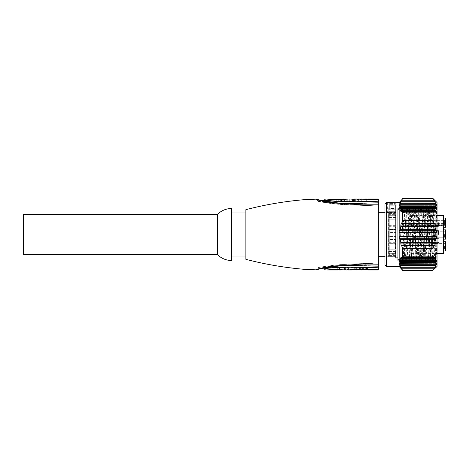 <?xml version="1.0" encoding="UTF-8"?>
<svg xmlns="http://www.w3.org/2000/svg" width="469" height="469" viewBox="0 0 469 469"><rect width="100%" height="100%" fill="white"/><g stroke="black" fill="none" stroke-linecap="round" stroke-linejoin="round"><path stroke-width="0.35" stroke-dasharray="2.35 1.76" d="M438.451 225.208L427.57 225.272L436.539 225.272L437.002 224.37L436.897 225.208L438.451 225.208M438.451 225.097L436.838 225.097L438.451 225.097M436.24 225.132A0.944 0.879 -173.9 0 1 436.539 225.272A0.944 0.879 -173.9 0 0 436.24 225.132L435.894 220.248L436.24 220.207A0.944 0.879 -6.1 0 0 436.68 219.949A0.944 0.879 -6.1 0 1 436.24 220.207L435.894 225.097L436.24 225.132M427.57 225.097L435.894 225.097L427.57 225.097L427.57 220.248L427.57 225.097M427.57 220.242L413.371 220.067L427.57 220.242M413.371 220.137L436.68 219.949L437.002 224.37L436.68 219.949L413.371 220.137M437.002 220.969L437.002 224.37L437.002 220.969M445.55 226.339L445.55 222.669L445.55 226.339L444.606 225.39L444.606 219.949L444.606 225.39L438.451 225.39M445.55 227.307L445.55 218.032M445.55 222.669L445.55 219.005L445.55 222.669M443.656 222.669L443.656 227.307L443.656 222.669M443.656 215.476L443.656 253.524M443.656 234.5L443.656 239.137L443.656 234.5M443.656 246.331L443.656 241.693L443.656 246.331M443.656 219.046L409.871 219.029L408.452 220.442L406.746 220.911L406.746 225.495L406.746 220.911M409.871 219.029L409.871 234.5L409.871 223.226L408.452 224.633L406.746 225.009M409.871 234.5L409.871 253.641L409.871 234.5M402.959 234.5L402.959 213.788L402.959 234.5M443.656 223.408L409.871 223.226M402.959 213.788L403.152 213.096C402.877 213.424 403.956 210.898 406.459 210.839C406.875 210.663 409.619 211.132 410.006 214.392L410.006 254.608L409.871 253.641L437.032 253.547L436.551 208.517M402.959 259.58L402.959 209.42L402.959 259.58L397.759 259.58L397.759 209.42L397.759 259.58M402.959 209.42L397.759 209.42M397.759 234.5L397.759 208.641L397.759 234.5M432.582 208.641L434.657 258.437L434.986 260.324L435.525 253.072L435.531 260.359L433.151 208.646L432.582 208.641L432.283 210.616L430.255 260.324L427.851 208.641L425.524 260.318L423.12 208.641L420.793 260.324L418.389 208.641L416.062 260.324L413.658 208.641L411.331 260.324L408.921 208.641L406.594 260.324L403.451 220.448L402.267 220.448L401.827 253.354L402.355 260.324L402.689 258.39L404.759 208.641L407.127 260.359L409.49 208.641L411.858 260.359L414.227 208.641L416.589 260.359L418.958 208.641L421.32 260.348L423.689 208.641L426.051 260.359L428.42 208.641L430.788 260.359L432.541 216.684L433.116 208.682L434.599 206.102M437.002 234.5L436.434 214.825L435.859 206.09L435.519 208.365L433.456 262.939L431.093 206.055L428.725 262.945L426.356 206.067L423.994 262.939L421.631 206.061L419.263 262.945L416.894 206.055L414.532 262.945L412.163 206.061L409.8 262.939L407.432 206.055L405.685 253.917L405.099 262.916L404.501 255.236L405.99 253.354M436.504 207.585L435.531 253.078M402.959 255.212L403.381 256.379L406.459 258.161C407.168 257.868 408.786 258.865 410.006 254.608L410.006 214.392L409.871 215.359L437.032 215.453L437.032 234.5M437.032 215.453L437.032 253.547M402.549 198.534L433.01 198.534M402.549 198.809L401.699 200.228M400.555 202.086L435.39 202.086L400.954 201.852L400.426 203.44M399.682 205.281L436.428 205.281L399.682 205.281L400.198 205.047L400.198 206.583L399.682 207.474L436.428 207.474C436.932 208.277 436.862 208.617 436.229 208.476L435.408 208.523M399.846 208.476L436.229 208.476L399.846 208.476L400.467 208.236L400.954 209.778L400.555 210.669L435.39 210.669C435.742 211.466 435.554 211.8 434.822 211.671L433.995 211.431L433.01 212.815L402.549 212.815L402.549 220.494L401.722 223.262L401.03 223.912L434.822 223.912L435.39 225.923L434.915 226.574L435.496 229.652L436.229 230.302L436.428 232.307L435.812 232.964L435.812 236.036L436.428 236.693L436.229 238.698L435.496 239.348L434.915 242.426L435.39 243.077L434.822 245.088L433.995 245.738L433.01 248.506L402.549 248.506L402.549 256.185L401.722 257.569L401.03 257.329L434.822 257.329C435.549 257.2 435.736 257.534 435.39 258.331L434.915 259.222L435.496 260.764L436.229 260.524C436.856 260.377 436.92 260.711 436.428 261.526L435.842 262.863M402.549 212.815L401.722 211.431L401.03 211.671L400.555 210.669M435.496 229.652L400.467 229.652L401.03 223.912M400.467 229.652L399.846 230.302L436.229 230.302M435.812 236.036L400.198 236.036L399.846 230.302M400.198 236.036L399.682 236.693L436.428 236.693M434.915 242.426L400.954 242.426L399.682 236.693M400.954 242.426L400.555 243.077L435.39 243.077M402.549 248.506L400.555 243.077M435.408 260.477L400.467 260.764L400.954 259.222L400.555 258.331L401.03 257.329L434.822 257.329L401.722 257.569M400.467 260.764L436.229 260.524L399.846 260.524M399.682 261.526L400.198 262.417L400.198 263.953L436.428 263.719C436.932 263.566 436.862 263.9 436.229 264.721M399.846 264.721L400.954 267.148L435.39 266.914L400.843 266.861M400.426 265.56L435.537 265.56M434.306 268.467L433.995 268.807L401.722 268.807L402.549 270.466M399.178 202.561L399.178 266.439M397.759 210.839L395.39 211.085L396.809 210.839L396.809 202.561L395.426 202.737M386.397 202.561L386.397 266.439M388.291 212.68L388.766 212.275L388.766 208.218L388.766 256.977L388.766 212.275L388.291 212.68L387.347 212.498L388.291 212.68L388.291 234.5L388.291 212.68M387.347 202.561L387.347 212.498L385.928 212.498L385.928 234.5L385.928 212.498L384.979 211.548M395.39 209.778L395.39 234.5L395.39 208.107L395.39 209.778L389.71 209.778L389.71 208.107L389.71 208.453L395.39 208.453L395.39 205.264L395.39 208.453L389.71 208.453L389.71 209.778L395.39 209.778M395.39 208.218L388.766 208.218L395.39 208.218M395.39 205.264L395.39 208.107L395.39 205.264L389.71 205.264L389.71 208.107L389.71 203.37L389.71 208.107L389.71 205.264L395.39 205.264M389.71 209.778L389.71 208.453L389.71 209.778M389.71 204.32L395.39 204.32L389.71 204.32M389.71 203.37L395.39 203.37L389.71 203.37M395.39 234.5L395.39 258.161L395.39 234.5M397.759 211.314L397.759 257.686L397.759 211.314L395.865 211.314L395.865 212.404L395.39 212.293L395.39 241.512L395.865 241.512L395.865 234.641L395.865 239.542L395.865 236.452L389.241 236.452L389.241 256.267L384.979 256.267L384.979 212.733L384.979 256.267M395.39 241.529L395.39 234.641L395.865 234.641L395.39 246.131L389.241 246.131L395.39 246.131L395.39 248.013L395.39 241.512M395.39 242.678L389.241 242.678L389.241 243.786L395.865 243.786L395.865 248.013L395.39 248.013L395.39 257.686L395.865 239.542L389.241 239.542L389.241 229.458L389.241 239.542L395.865 239.542L395.865 241.529M389.241 256.267L389.241 232.606L395.39 232.606L389.241 232.606L389.241 236.394L395.39 236.394L389.241 236.452L395.865 236.452L395.865 234.641L395.39 234.641L395.39 227.488L395.865 227.488L395.865 234.359L395.865 229.458L395.865 232.548L389.241 232.548L389.241 222.957L389.241 232.548L395.865 232.548L395.865 234.359L395.39 234.359L395.865 234.359L395.865 227.471L395.865 229.458L389.241 229.458L395.865 229.458L395.865 220.987L395.865 227.201L395.865 222.957L389.241 222.957L395.865 222.957L395.865 220.987L395.865 227.488M389.241 211.314L389.241 213.002L389.241 211.314L395.865 211.314L395.865 212.17L395.865 211.314L389.241 211.314L395.865 211.314L395.865 215.658L395.865 212.492L395.865 215.658L395.39 215.658L395.39 220.987L395.865 220.987L395.39 220.987L395.39 222.869L389.241 222.869L395.39 222.869L395.39 227.488M395.39 217.493L389.241 217.493L389.241 215.265L395.865 215.212L395.39 215.212L395.865 215.212L395.865 215.658L395.39 215.658L395.39 212.398L395.865 212.293L395.865 213.032L395.865 212.662L389.241 212.662L389.241 213.032L389.241 212.662L395.865 212.662M395.39 212.293L395.39 212.615L395.39 212.275L388.766 212.275L395.39 212.293M388.291 234.5L388.291 256.502L388.291 234.5M385.928 234.5L385.928 256.502L385.928 234.5M402.549 270.191L433.01 270.466M402.549 220.494L433.01 220.494L433.01 212.815M402.549 256.185L433.01 256.185L433.01 248.506M435.238 266.386L434.915 267.148M435.836 263.666L399.682 263.719M433.01 256.185L433.995 257.569M433.01 220.494L433.995 223.262L434.822 223.912M435.238 209.016L434.915 209.778L435.39 210.669M435.848 206.073L436.428 207.474M436.428 205.281L435.812 205.047L435.842 205.492M400.467 203.388L435.537 203.44M435.39 202.086L434.915 201.852L435.238 202.614M433.01 198.809L434.018 200.216M433.995 268.807L433.01 270.191M400.954 259.222L434.915 259.222M400.198 262.417L435.812 262.417M435.812 263.953L400.198 263.953M401.827 253.354L403.311 255.224L404.501 255.236L403.451 220.448M402.355 260.33L403.844 262.91L402.261 220.43M422.78 263.015L420.447 206.055L421.631 206.061M418.917 208.676L420.412 206.09L418.078 262.916M418.043 262.886L415.716 206.055L416.894 206.061M414.186 208.67L415.681 206.084L413.347 262.916M413.312 262.886L410.985 206.067L412.163 206.061M410.95 206.09L408.616 262.921L409.8 262.939M408.581 262.886L406.254 206.055L407.432 206.061M404.724 208.67L406.218 206.09L403.885 262.939L405.069 262.939M434.945 260.359L435.519 260.359L437.026 262.951M436.973 262.851L434.64 206.073L435.824 206.055M434.605 206.108L432.277 262.933L433.456 262.945M430.747 260.33L432.236 262.91L429.909 206.061L431.093 206.055M428.385 208.67L429.874 206.09L427.546 262.939L428.725 262.945M426.016 260.33L427.511 262.91L425.178 206.061L426.356 206.055M423.648 208.67L425.143 206.09L422.815 263.045M433.995 200.193L401.722 200.193M400.954 201.852L434.915 201.852M435.812 205.047L400.198 205.047M435.812 206.583L400.198 206.583M400.467 208.236L435.496 208.236M434.915 209.778L400.954 209.778M401.722 211.431L433.995 211.431M433.995 223.262L401.722 223.262M400.954 226.574L434.915 226.574M400.198 232.964L435.812 232.964M400.467 239.348L435.496 239.348M401.722 245.738L433.995 245.738M395.39 251.507L389.241 251.507L389.241 253.735L395.39 253.735L389.241 253.735L389.241 246.131L389.241 249.203L395.865 249.203L395.865 248.248L395.865 253.172L395.865 249.203M395.39 255.218L389.241 255.218L389.241 256.385L395.39 256.385L389.241 256.385L389.241 255.435L395.39 255.435M395.39 256.895L389.241 256.977L395.39 256.895M395.39 249.197L389.241 249.197M395.39 243.223L389.241 243.259L395.865 243.259L395.865 241.799L395.865 248.013L395.865 243.259M389.241 242.678L389.241 239.624L395.39 239.624L389.241 239.624L389.241 243.223M395.39 226.322L389.241 226.322L389.241 229.376L395.39 229.376L389.241 229.376L389.241 225.741L395.865 225.741M389.241 226.322L389.241 212.733L389.241 222.869L389.241 219.797L395.865 219.797L395.865 220.752L395.865 215.828L395.865 219.797M395.39 213.782L389.241 213.782L389.241 212.615L395.39 212.615L389.241 212.615L389.241 213.565L395.39 213.565M395.39 219.803L389.241 219.803M395.39 225.777L389.241 225.777M397.759 257.686L395.865 257.686L395.865 253.342L395.865 256.83L395.865 255.968L395.865 256.338L389.241 256.338L389.241 255.968L389.241 256.338L395.865 256.338L395.865 256.707L395.865 256.338M395.39 257.686L395.865 257.686L395.39 257.686L395.865 257.686L395.865 256.83L389.241 256.83L389.241 255.968L389.241 256.83L395.865 256.83L395.865 257.686L395.865 256.596L395.39 256.602L395.865 256.596M395.865 243.786L395.865 241.512M395.865 212.17L395.865 213.032L395.865 212.17L389.241 212.17L395.865 212.17M389.241 255.218L389.241 253.635L395.865 253.635L395.865 256.508L395.865 253.342L395.865 253.788L389.241 253.711L389.241 254.333L395.865 254.333M395.865 253.635L389.241 253.735L395.865 253.635M395.865 212.398L395.865 215.365L389.241 215.107L389.241 225.741M378.354 256.267L378.354 212.733L378.354 256.267M389.241 212.733L384.979 212.733M365.756 204.074L365.756 204.185C353.151 204.009 343.695 203.622 337.404 203.013L323.088 200.867L315.825 199.161L326.406 201.512L340.476 203.253C346.257 203.698 355.953 204.138 365.756 204.185L365.773 204.994L378.354 205.006L378.354 204.197L378.354 206.09L378.354 204.079L354.617 203.845L336.941 202.843L317.613 199.571M378.354 199.548L378.354 206.09L337.868 204.079L318.674 201.465L338.495 204.144L378.354 206.09L337.868 204.079L318.674 201.465L338.495 204.144L378.354 206.09L337.346 203.382C328.658 202.702 317.56 200.157 316.774 199.929C317.519 200.181 328.634 202.678 337.346 203.364L365.761 204.988L337.346 203.382C328.658 202.702 317.56 200.157 316.774 199.929C317.519 200.181 328.634 202.678 337.346 203.364L378.354 206.09L378.354 205.006L365.773 204.994L365.756 204.185L378.354 204.197L378.354 264.938L365.756 264.815L378.354 264.938M378.354 269.458L337.739 269.188M378.354 269.452L378.354 267.787C350.519 266.316 328.57 267.787 324.202 268.778L328.394 268.204C333.535 267.072 350.191 266.931 378.354 267.787M378.354 266.175L347.934 265.536L332.703 266.134L322.139 267.588C322.144 267.617 327.825 266.498 332.744 266.128L347.928 265.536C363.915 265.548 374.057 265.765 378.354 266.175L378.354 262.91L344.996 264.422C334.919 264.78 320.52 267.078 318.674 267.535C320.585 267.101 334.878 264.733 344.996 264.428L378.354 262.91L337.633 265.612C329.039 266.269 318.228 268.649 316.815 269.065C316.897 269.007 328.986 266.175 338.014 265.56L365.773 264.006L337.633 265.612C329.039 266.269 318.228 268.649 316.815 269.065C316.897 269.007 328.986 266.175 338.014 265.56L378.354 262.91L345.026 265.571M378.354 264.803L378.354 263.994L365.761 264.006L378.354 263.994L378.354 262.91M365.756 264.815L365.761 264.006L365.761 264.815L349.821 265.208L333.576 266.415C327.374 267.125 320.403 268.614 317.302 269.464C312.759 270.742 318.17 268.907 329.045 267.031C333.887 266.204 340.512 265.612 348.913 265.255L365.761 264.815M245.856 209.655L245.856 259.345M231.663 260.524L231.663 208.476M217.464 254.608L217.464 214.392M378.354 201.213L354.974 201.787L336.314 201.477L324.202 200.222L342.775 201.705C356.739 201.91 368.599 201.746 378.354 201.213M326.916 199.067L327.268 199.096M329.543 199.307L329.842 199.331M330.129 199.36L331.302 199.454M331.63 199.477L332.374 199.53M333.717 199.618L335.101 199.694M336.625 199.771L346.175 199.993M346.908 199.999L372.533 199.765M345.008 203.429L327.649 202.297L322.127 201.412L318.404 201.447C319.348 201.664 330.223 203.775 340.347 204.408L378.354 206.09L341.151 204.472C333.805 203.951 327.303 203.141 321.634 202.051L318.322 201.441L316.112 199.196M378.354 202.825L347.799 203.464L332.732 202.872L322.262 201.436L329.473 202.538C336.044 203.177 345.911 204.226 378.354 202.825M359.981 199.325L359.981 201.711L359.981 199.325L363.95 199.026M366.682 199.167L366.682 201.711L367.866 201.711L363.264 201.371L359.981 201.711L364.648 201.371L366.682 201.711L366.682 199.325M367.866 199.325L367.866 201.711L367.866 199.325M363.264 199.008L361.159 199.184L361.159 201.711L361.159 199.184M358.404 199.325L358.404 201.711L357.22 201.717L358.404 201.711L358.404 199.325L357.22 199.325L357.22 201.717L357.22 199.325M349.921 199.055L353.474 199.055M337.504 199.008L336.713 199.325L338.09 199.184M340.254 199.126L342.64 199.126M344.797 199.184L346.175 199.325L345.389 199.008M342.048 199.008L340.846 199.008M347.752 199.325L347.752 201.717L349.329 201.377L355.643 201.717L347.752 201.717M350.912 199.331L350.912 201.717M348.936 199.325L348.936 201.717M349.727 199.085L349.727 201.459M353.667 199.085L353.667 201.459M354.458 199.325L354.458 201.717M355.643 199.325L355.643 201.717M352.489 199.325L352.489 201.717M338.29 199.325L338.29 201.717L337.504 201.377L336.713 201.717L340.846 201.377L338.29 201.717M336.713 199.325L336.713 201.717M339.867 199.331L339.867 201.717M341.444 199.132L341.444 201.506L340.84 201.377M343.021 199.325L343.021 201.717L341.444 201.506M344.598 199.325L344.598 201.717L343.021 201.717M346.175 199.325L346.175 201.717L345.389 201.377L344.598 201.717M344.996 199.325L344.996 201.717L346.175 201.717M343.812 199.325L343.812 201.477L345.389 201.377M342.235 199.325L342.235 201.717L344.996 201.717M342.048 201.377L343.812 201.477M340.658 199.325L340.658 201.717L342.235 201.717M339.081 199.325L339.081 201.471L340.658 201.717M337.897 199.325L337.897 201.717M337.504 201.377L339.081 201.471M353.474 199.085L353.474 201.412L349.921 201.412L354.066 201.377M349.329 201.377L350.413 201.377L349.921 201.412L349.921 199.085M353.474 199.044L351.697 199.231L351.697 201.611M351.697 199.231L349.921 199.044M366.09 199.325L366.09 201.711M361.751 199.325L361.751 201.711M326.201 269.992L330.317 269.622M368.101 269.992L368.892 269.675L367.514 269.816M365.351 269.874L362.965 269.874M360.802 269.816L359.424 269.675L360.215 269.992M363.557 269.992L364.759 269.992M355.678 269.945L352.131 269.945M347.201 269.675L347.201 267.283L348.385 267.283L347.201 267.283L347.201 269.675L348.385 269.675L348.385 267.283L348.385 269.675M345.624 269.675L345.624 267.283L345.624 269.675L341.655 269.974M338.923 269.833L337.739 269.675L337.739 267.283L342.335 267.623L345.624 267.283L340.957 267.623L337.739 267.283L337.739 269.675M342.341 269.992L344.439 269.816L344.439 267.283L344.439 269.675M339.515 269.669L339.515 267.283M343.847 269.675L343.847 267.283M357.847 269.675L357.847 267.283L356.27 267.629L349.962 267.283L357.847 267.283M354.693 269.675L354.693 267.283M356.669 269.675L356.669 267.283M355.877 269.915L355.877 267.541M351.932 269.915L351.932 267.541M351.146 269.669L351.146 267.283M349.962 269.669L349.962 267.283M353.116 269.675L353.116 267.283M367.315 269.675L367.315 267.289L368.101 267.629L368.892 267.289L364.759 267.629L367.315 267.289M368.892 269.675L368.892 267.289M365.738 269.675L365.738 267.289M364.161 269.874L364.161 267.5L364.759 267.629M362.584 269.675L362.584 267.289L364.161 267.5M361.001 269.675L361.001 267.289L362.584 267.289M359.424 269.675L359.424 267.289L360.215 267.629L361.001 267.289M360.608 269.675L360.608 267.289L359.424 267.289M361.792 269.675L361.792 267.529L360.215 267.623M363.369 269.675L363.369 267.289L360.608 267.289M363.557 267.623L361.792 267.529M364.946 269.675L364.946 267.289L363.369 267.289M366.524 269.675L366.524 267.529L364.946 267.289M367.708 269.675L367.708 267.289M368.101 267.629L366.524 267.529M352.131 269.915L352.131 267.588L355.678 267.588L351.539 267.623M356.27 267.623L355.185 267.623L355.678 267.588L355.678 269.915M352.131 269.956L353.907 269.775L353.907 267.389M353.907 269.775L355.678 269.956M445.55 239.137L443.656 239.137L445.55 239.137L445.55 229.863L445.55 239.137L445.55 229.863L445.55 239.137L445.55 229.863L443.656 229.863L445.55 229.863M445.55 250.968L445.55 241.693M445.55 246.331L445.55 242.661L445.55 246.331M444.606 234.5L444.606 237.22L444.606 234.5M436.68 231.78L437.002 232.8L436.68 237.22L413.371 237.033L436.68 237.22L437.002 236.2L436.68 237.22A0.944 0.879 -173.9 0 0 436.24 236.962A0.944 0.879 -173.9 0 1 436.68 237.22L413.371 237.033L436.68 237.22A0.944 0.879 -173.9 0 0 436.24 236.962L436.24 232.038A0.944 0.879 -6.1 0 0 436.68 231.78A0.944 0.879 -6.1 0 1 436.24 232.038A0.944 0.879 -6.1 0 0 436.68 231.78L437.002 236.2L436.68 231.78A0.944 0.879 -6.1 0 1 436.24 232.038L427.57 232.073L435.971 232.079L435.894 236.927L436.24 236.962A0.944 0.879 -173.9 0 1 436.68 237.22L437.002 236.2L436.68 231.78L413.371 231.967L436.68 231.78M427.57 231.926L427.57 237.103L413.371 236.927L435.894 236.927L427.57 236.927L427.57 231.926L413.371 232.073L427.57 231.926M433.719 237.097L433.719 231.897L433.719 237.097L413.371 236.927L427.57 237.103M444.606 246.331L444.606 249.051L444.606 246.331M437.014 244.912L436.791 249.051L413.371 249.051L436.791 249.051L437.014 244.912L436.498 243.61L437.014 244.912L436.991 248.353L437.014 244.912M445.55 242.661L444.606 243.61L436.498 243.61A0.944 0.879 -6.1 0 1 436.24 243.722A0.944 0.879 -6.1 0 0 436.498 243.61L432.301 243.61L436.24 243.722L432.301 243.763L432.301 248.611L436.24 248.646A0.944 0.879 -173.9 0 1 436.791 249.051A0.944 0.879 -173.9 0 0 436.24 248.646L435.971 243.763L435.971 248.611L413.371 248.787M413.371 248.611L432.301 248.781L413.371 248.611M432.301 243.616L432.301 248.781M389.241 213.565L389.241 214.667L395.865 214.667M389.241 213.782L389.241 214.667M389.241 217.493L389.241 219.797M389.241 243.786L389.241 243.259M389.241 246.131L395.865 246.043L389.241 246.131M389.241 255.435L389.241 254.333M389.241 251.507L389.241 249.203M445.55 234.5L445.55 238.17L445.55 234.5M431.826 234.5L431.826 237.22L431.826 234.5M431.826 231.78L413.371 231.78L444.606 231.78L445.55 230.83M413.371 237.22L444.606 237.22L445.55 238.17L444.606 237.22L413.371 237.22M433.719 231.903L427.57 231.897M433.719 232.073L435.894 232.073L433.719 232.073M433.719 236.927L435.894 236.927L433.719 236.927M23.45 214.392L23.45 254.608M438.451 222.669L438.451 226.568L438.451 222.669M435.138 222.669L435.138 218.759L435.138 222.669M438.451 243.223L426.802 242.403L438.451 243.223L426.802 242.403L438.451 243.223L438.451 242.432L438.451 243.223L413.371 243.223L438.451 243.223M414.772 242.661L413.371 243.2L414.772 242.661L413.371 242.432L413.371 243.2L413.371 242.397L414.772 242.661M408.64 234.5L408.64 237.103L408.64 234.5M408.165 234.5L408.165 232.718L408.165 234.5M433.719 234.5L433.719 230.59L433.719 234.5M438.451 234.5L438.451 230.601L438.451 234.5M443.656 220.354L408.452 220.442M420.546 247.896L422.041 249.232L423.22 249.232L424.709 247.896M395.39 208.107L389.71 208.107L395.39 208.107M401.03 211.671L434.822 211.671L401.03 211.671M401.03 267.916L434.822 267.916M400.555 258.331L404.313 258.331M404.63 258.331L409.05 258.331M409.367 258.331L413.781 258.331M414.098 258.331L418.512 258.331M418.829 258.331L423.249 258.331M423.554 258.331L427.98 258.331M428.291 258.331L432.711 258.331M433.022 258.331L435.39 258.331M403.047 261.526L404.12 261.526M404.829 261.526L405.902 261.526M407.784 261.526L408.851 261.526M409.56 261.526L410.633 261.526M412.515 261.526L413.582 261.526M414.291 261.526L415.364 261.526M417.246 261.526L418.319 261.526M419.022 261.526L420.101 261.526M421.977 261.526L423.056 261.526M423.753 261.526L424.826 261.526M426.708 261.526L427.781 261.526M428.484 261.526L429.563 261.526M431.439 261.526L432.512 261.526M433.215 261.526L434.288 261.526M400.555 266.914L435.39 266.914M401.03 201.084L434.822 201.084M399.846 204.279L436.229 204.279M400.555 225.923L435.39 225.923M399.682 232.307L436.428 232.307M399.846 238.698L436.229 238.698M401.03 245.088L434.822 245.088M395.865 253.342L395.39 253.342L395.865 253.342M395.865 227.471L395.39 227.471M395.39 227.201L395.865 227.201M395.39 220.752L395.865 220.752M395.865 215.828L395.39 215.828M395.865 212.492L395.39 212.492M395.39 241.799L395.865 241.799M395.39 248.248L395.865 248.248M395.865 253.172L395.39 253.172M395.865 256.508L395.39 256.508M389.241 225.214L395.865 225.214M437.002 232.8L437.002 236.2L437.002 232.8M395.865 215.289L389.241 215.289L395.865 215.289M395.865 213.87L389.241 213.87M395.865 217.587L389.241 217.581M395.865 255.13L389.241 255.13M395.865 251.413L389.241 251.419M443.656 224.721L408.452 224.633M438.451 225.272L427.57 225.272M427.57 220.067L413.371 220.067M445.55 219.005L444.606 219.949L413.371 219.949M404.759 208.641L397.759 208.641M402.396 260.359L397.759 260.359M407.127 260.359L406.559 260.359M409.49 208.641L408.921 208.641M411.858 260.359L411.29 260.359M414.227 208.641L413.658 208.641M416.589 260.359L416.021 260.359M418.958 208.641L418.389 208.641M421.32 260.359L420.752 260.359M423.689 208.641L423.12 208.641M426.051 260.359L425.489 260.359M428.42 208.641L427.851 208.641M430.788 260.359L430.22 260.359M427.892 208.676L426.397 206.096M425.524 260.324L424.023 262.91M435.859 206.09L436.44 207.093L437.032 206.038M433.491 262.91L434.986 260.324M431.122 206.084L432.617 208.67M428.76 262.916L430.255 260.33M384.979 257.452L385.928 256.502L388.291 256.502L389.241 256.977M397.759 258.161L395.39 258.161M435.291 266.861L400.637 266.861L435.291 266.861M436.393 263.666L399.711 263.666L436.393 263.666M436.264 260.477L399.823 260.477L436.264 260.477M434.915 257.282L400.954 257.282L434.915 257.282M434.915 211.718L400.954 211.718L434.915 211.718M436.264 208.523L399.823 208.523L436.264 208.523M436.393 205.334L399.711 205.334L436.393 205.334M435.291 202.139L400.637 202.139L435.291 202.139M423.155 208.676L421.666 206.09M420.793 260.33L419.298 262.91M418.424 208.67L416.929 206.084M416.062 260.33L414.567 262.91M413.693 208.676L412.198 206.09M411.325 260.33L409.836 262.91M408.962 208.67L407.467 206.084M406.594 260.33L405.099 262.916M418.037 262.892L416.554 260.33M413.3 262.892L411.817 260.33M410.944 206.09L409.455 208.676M408.569 262.892L407.086 260.324M435.478 260.33L436.956 262.875M422.821 262.992L421.285 260.33M422.815 262.945L423.994 262.945M413.347 262.939L414.532 262.939M418.078 262.939L419.263 262.939M365.761 264.956L336.965 266.158L323.557 268.098M318.492 267.541L324.085 266.515L343.038 264.41L374.842 263.05L341.59 264.498L328.658 265.806L318.293 267.565L316.118 269.798M323.569 200.896L322.127 201.412M357.22 201.377L358.404 201.377M359.981 201.377L361.159 201.377M363.264 201.377L364.653 201.377M366.682 201.377L367.866 201.377M337.739 267.623L338.923 267.623M340.951 267.623L342.341 267.623M344.439 267.623L345.624 267.623M347.201 267.623L348.385 267.623M323.569 268.104L322.133 267.588M413.371 249.051L444.606 249.051L445.55 249.995M389.241 213.032L395.865 213.032L389.241 213.032M389.241 255.968L395.865 255.968L389.241 255.968M395.39 256.707L395.865 256.707L395.39 256.707M395.865 253.788L395.39 253.788L395.865 253.788M406.746 225.495L443.656 225.624M431.826 237.22L444.606 237.22L445.55 238.17M435.138 226.568L438.451 226.568L435.138 226.58M435.138 218.771L438.451 218.771L435.138 218.759M413.371 242.432L438.451 242.432L413.371 242.397M408.64 232.718L408.165 232.718L408.64 231.897M408.64 236.282L408.165 236.282L408.64 237.103M438.451 230.601L433.719 230.59L438.451 230.601M438.451 238.399L433.719 238.41L438.451 238.399"/><path stroke-width="0.7" d="M443.656 218.032L445.55 218.032L445.55 227.307L443.656 227.307M443.656 215.476L443.656 253.524L437.032 253.547L437.032 266.439L437.032 202.561L437.032 215.453L443.656 215.476M436.551 208.517L436.504 207.585M437.032 262.939L437.032 215.453M437.032 262.962L437.032 253.547M399.846 260.524L400.467 260.764L400.954 259.222L400.555 258.331L401.03 257.329L401.722 257.569L402.549 256.185L433.01 256.185L433.995 257.569L434.822 257.329C435.554 257.2 435.742 257.534 435.39 258.331L434.915 259.222L435.496 260.764L436.229 260.524C436.862 260.383 436.932 260.723 436.428 261.526L435.812 262.417L400.198 262.417L399.682 261.526L399.846 260.524L399.682 261.526L436.428 261.526M399.682 263.719L435.812 263.953L435.812 262.417L435.812 263.953L436.428 263.719C436.92 263.584 436.856 263.918 436.229 264.721L435.496 265.612L436.229 264.721L399.846 264.721L399.682 263.719L399.846 264.721L436.229 264.721M435.39 266.914L434.822 267.916L435.496 265.612L400.467 265.612L399.846 264.721M433.995 268.807L434.822 267.916L433.995 268.807L401.722 268.807L400.555 266.914L402.549 270.191L433.01 270.191L433.995 268.807M437.032 266.439L433.01 270.191M433.268 199.155L433.01 198.809L402.549 198.809L401.03 201.084L401.722 200.193L433.995 200.193L435.39 202.086L433.01 198.534L437.032 202.561M400.485 203.306L435.496 203.388L436.229 204.279C436.862 205.1 436.932 205.434 436.428 205.281C436.92 205.416 436.856 205.082 436.229 204.279L435.496 203.388L434.915 201.852L435.39 202.086M433.01 256.185L433.01 248.506L402.549 248.506L401.722 245.738L401.03 245.088L400.467 239.348L399.846 238.698L399.682 236.693L400.198 236.036L399.846 230.302L400.467 229.652L401.03 223.912L434.822 223.912L433.995 223.262L433.01 220.494L433.01 212.815L402.549 212.815L401.722 211.431L401.03 211.671L400.555 210.669L400.954 209.778L400.467 208.236L399.846 208.476L399.682 207.474L436.428 207.474L435.812 206.583L435.812 205.047L436.428 205.281M436.428 207.474C436.92 208.289 436.856 208.623 436.229 208.476L400.467 208.236M400.555 210.669L435.39 210.669L434.915 209.778L435.496 208.236M435.39 210.669C435.736 211.466 435.549 211.8 434.822 211.671L401.722 211.431M433.01 212.815L433.995 211.431M434.822 223.912L435.39 225.923L434.915 226.574L400.954 226.574M399.846 230.302L436.229 230.302L435.496 229.652L434.915 226.574M436.229 230.302L436.428 232.307L435.812 232.964L400.198 232.964M399.682 236.693L436.428 236.693L435.812 236.036L435.812 232.964M436.428 236.693L436.229 238.698L435.496 239.348L434.915 242.426L435.39 243.077L434.822 245.088L433.995 245.738L401.722 245.738M433.01 248.506L433.995 245.738M401.03 223.912L401.722 223.262L402.549 220.494L433.01 220.494M402.549 220.494L402.549 212.815M402.332 199.149L399.178 202.561L396.809 202.561C396.997 202.942 387.16 202.942 387.347 202.561L386.397 202.561L384.979 203.98L384.979 212.733L378.354 212.733M400.555 202.086L401.03 201.084L400.555 202.086L400.954 201.852L399.682 205.281L400.467 203.388M399.998 262.077L400.198 263.953M400.215 265.255L400.426 265.56M386.397 202.561L386.397 266.439L399.178 266.439L402.549 270.191M395.426 202.737L387.347 202.561M399.178 266.439L399.178 202.561M386.397 266.439L384.979 265.02L384.979 203.98M384.979 212.733L384.979 265.02M402.549 256.185L402.549 248.506M400.198 206.583L435.812 206.583L435.812 205.047L400.198 205.047L399.846 208.476M400.198 205.047L399.682 205.281M400.555 266.914L400.954 267.148L400.467 265.612M400.954 242.426L434.915 242.426M400.467 239.348L435.496 239.348M400.198 236.036L435.812 236.036M400.467 229.652L435.496 229.652M401.722 223.262L433.995 223.262M433.995 257.569L401.722 257.569M400.954 267.148L434.915 267.148M400.467 260.764L435.496 260.764M400.954 259.222L434.915 259.222M400.954 209.778L434.915 209.778M434.915 201.852L400.954 201.852M435.496 265.612L435.238 266.386M436.082 262.03L435.812 262.417M435.408 208.523L435.238 209.016M435.238 202.614L435.496 203.388M384.979 256.267L378.354 256.267M372.533 199.765L349.622 200.011C341.373 200.157 328.968 199.378 326.195 199.014C329.027 199.384 341.326 200.152 349.557 200.011L378.354 199.548L378.354 201.213L354.974 201.787L336.314 201.477L324.202 200.222L342.775 201.705C356.739 201.91 368.599 201.746 378.354 201.213L378.354 202.825L345.008 203.429M378.354 204.079L378.354 202.825M378.354 204.056L365.761 204.185C353.151 204.009 343.695 203.622 337.404 203.013L323.088 200.867L315.825 199.161L326.406 201.512L340.476 203.253C346.257 203.698 355.953 204.138 365.756 204.185L378.354 204.197L378.354 269.452M378.354 269.458L355.15 268.983L336.842 269.224L326.225 269.986L342.816 269.059L378.354 269.458M378.354 267.787C350.519 266.316 328.57 267.787 324.202 268.778L328.394 268.204C333.535 267.072 350.191 266.931 378.354 267.787L378.354 266.175L345.026 265.571M378.354 264.803L349.821 265.208L333.576 266.415C327.374 267.125 320.403 268.614 317.302 269.464C312.759 270.742 318.17 268.907 329.045 267.031C333.887 266.204 340.512 265.612 348.913 265.255L365.767 264.921M315.848 269.839L303.701 269.27C284.15 267.576 264.868 264.264 245.856 259.345L245.856 209.655C264.879 204.73 284.167 201.418 303.73 199.724L315.825 199.161L317.613 199.571M231.663 208.476L231.663 260.524C226.14 260.442 221.409 258.472 217.464 254.608L217.464 214.392C221.409 210.528 226.14 208.558 231.663 208.476M323.569 200.896L324.149 200.21C325.099 199.225 325.779 198.827 326.195 199.014L326.236 199.014M327.268 199.096L327.901 199.155M328.159 199.178L329.068 199.266M331.302 199.454L331.63 199.477M332.374 199.53L333.717 199.618M335.101 199.694L336.625 199.771M346.175 199.993L346.908 199.999M363.95 199.026L361.159 199.008M361.159 199.184L360.333 199.325M358.404 199.325L357.22 199.325M353.474 199.055L349.921 199.055M337.897 199.325L339.626 199.008L340.658 199.325M342.235 199.325L344.223 199.008L343.261 199.008L344.996 199.325M349.329 199.008L344.598 199.325L326.195 199.008M350.419 199.014L353.474 199.085M353.474 199.044L350.413 199.014M330.317 269.622L337.739 269.188M367.708 269.675L365.978 269.992L364.946 269.675M363.369 269.675L361.382 269.992L362.338 269.992L360.608 269.675M352.131 269.945L349.962 269.675L357.847 269.675L356.27 269.992L367.315 269.675L368.101 269.992L378.354 269.992M356.27 269.992L355.678 269.945M347.201 269.675L348.385 269.675M341.655 269.974L338.923 269.675M337.739 269.675L344.439 269.992M344.439 269.675L345.624 269.675M352.131 269.956L355.678 269.956L352.131 269.915M443.656 241.693L445.55 241.693L445.55 250.968L443.656 250.968M443.656 229.863L445.55 229.863L445.55 239.137L443.656 239.137M217.464 254.608L23.45 254.608L23.45 214.392L217.464 214.392M401.03 245.088L434.822 245.088M400.555 243.077L435.39 243.077M401.03 267.916L434.822 267.916M400.555 258.331L435.39 258.331M399.846 238.698L436.229 238.698M399.682 232.307L436.428 232.307M400.555 225.923L435.39 225.923M399.846 204.279L436.229 204.279M401.03 201.084L434.822 201.084M404.313 258.331L404.63 258.331M409.05 258.331L409.367 258.331M413.781 258.331L414.098 258.331M418.512 258.331L418.829 258.331M423.249 258.331L423.554 258.331M427.98 258.331L428.291 258.331M432.711 258.331L433.022 258.331M399.682 261.526L403.047 261.526M404.12 261.526L404.829 261.526M405.902 261.526L407.784 261.526M408.851 261.526L409.56 261.526M410.633 261.526L412.515 261.526M413.582 261.526L414.291 261.526M415.364 261.526L417.246 261.526M418.319 261.526L419.022 261.526M420.101 261.526L421.977 261.526M423.056 261.526L423.753 261.526M424.826 261.526L426.708 261.526M427.781 261.526L428.484 261.526M429.563 261.526L431.439 261.526M432.512 261.526L433.215 261.526M434.288 261.526L436.088 261.526M433.01 198.534L402.549 198.534M433.01 270.466L402.549 270.466M378.354 264.938L355.795 265.126L339.896 265.894L324.05 268.01L316.323 269.71M323.557 268.098L315.795 269.839M245.856 212.023L231.663 212.023M231.663 256.977L245.856 256.977M365.767 204.05L338.008 202.954L321.769 200.527L316.329 199.29M354.066 199.008L357.22 199.008M358.404 199.008L359.981 199.008M364.653 199.008L366.682 199.008M367.866 199.008L378.354 199.008M323.569 268.104L324.149 268.784C325.093 269.775 325.779 270.173 326.201 269.986L337.739 269.992M338.923 269.992L340.951 269.992M345.624 269.992L347.201 269.992M348.385 269.992L351.539 269.992"/></g></svg>
